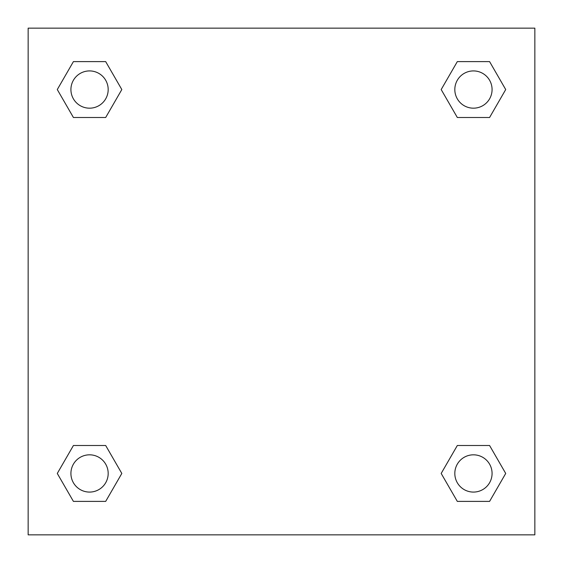 <?xml version="1.0" encoding="UTF-8"?>
<svg xmlns="http://www.w3.org/2000/svg" width="563" height="563" viewBox="0 0 563 563"><rect width="100%" height="100%" fill="white"/><g stroke="black" fill="none" stroke-linecap="round" stroke-linejoin="round"><path stroke-width="0.84" d="M534.85 28.15L28.15 28.15L28.15 534.85L534.85 534.85L534.85 28.15M457.318 445.509L441.181 473.448L457.318 445.509L489.585 445.509L457.318 445.509L489.585 445.509L505.715 473.448L489.585 501.394L457.318 501.394L489.585 501.394L457.318 501.394L441.181 473.448M73.415 445.509L57.285 473.448L73.415 445.509L105.682 445.509L73.415 445.509L105.682 445.509L121.819 473.448L105.682 501.394L73.415 501.394L105.682 501.394L73.415 501.394L57.285 473.448M73.415 61.606L57.285 89.552L73.415 61.606L105.682 61.606L73.415 61.606L105.682 61.606L121.819 89.552L105.682 117.491L73.415 117.491L105.682 117.491L73.415 117.491L57.285 89.552M489.585 117.491L505.715 89.552L489.585 117.491L457.318 117.491L489.585 117.491L457.318 117.491L441.181 89.552L457.318 61.606L441.181 89.552M457.318 61.606L489.585 61.606L457.318 61.606L489.585 61.606L505.715 89.552M492.076 473.448A18.628 18.628 0 0 0 464.137 457.318A18.628 18.628 0 0 0 464.137 489.585A18.628 18.628 0 0 0 492.076 473.448M108.18 473.448A18.628 18.628 0 0 0 80.235 457.318A18.628 18.628 0 0 0 80.235 489.585A18.628 18.628 0 0 0 108.18 473.448M492.076 89.552A18.628 18.628 0 0 0 464.137 73.415A18.628 18.628 0 0 0 464.137 105.682A18.628 18.628 0 0 0 492.076 89.552M108.18 89.552A18.628 18.628 0 0 0 80.235 73.415A18.628 18.628 0 0 0 80.235 105.682A18.628 18.628 0 0 0 108.18 89.552"/></g></svg>
